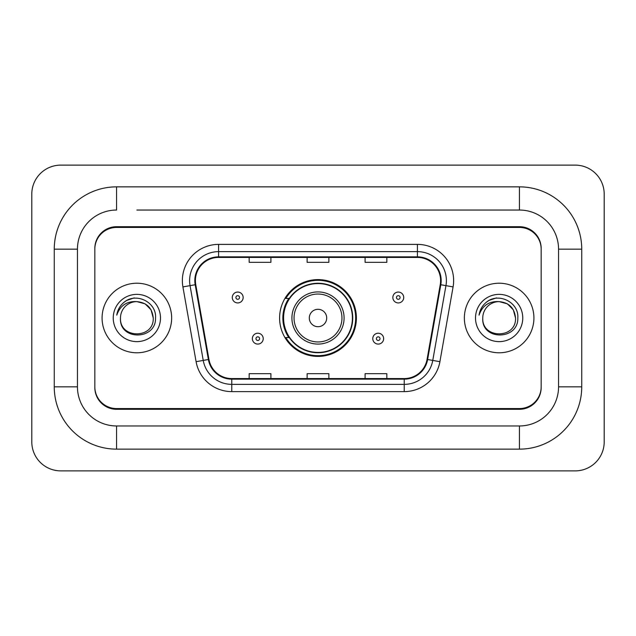 <?xml version="1.0" encoding="UTF-8"?>
<svg xmlns="http://www.w3.org/2000/svg" width="636" height="636" viewBox="0 0 636 636"><rect width="100%" height="100%" fill="white"/><g stroke="black" fill="none" stroke-linecap="round" stroke-linejoin="round"><path stroke-width="0.95" d="M279.601 318A38.398 38.398 0 0 0 318 356.399A38.398 38.398 0 0 0 356.399 318A38.398 38.398 0 0 0 318 279.601A38.398 38.398 0 0 0 279.601 318M288.808 337.565A35.139 35.139 0 0 1 288.808 298.435M136.859 210.039L519.429 210.039L136.859 210.039M581.741 249.169L558.551 249.169L558.551 386.831L558.551 249.169A39.13 39.13 0 0 0 519.429 210.039L519.429 186.857L116.571 186.857A62.312 62.312 0 0 0 54.259 249.169L54.259 386.831A62.312 62.312 0 0 0 116.571 449.143L519.429 449.143A62.312 62.312 0 0 0 581.741 386.831L581.741 249.169A62.312 62.312 0 0 0 519.429 186.857M519.429 449.143L519.429 425.961L116.571 425.961L519.429 425.961A39.13 39.13 0 0 0 558.551 386.831L581.741 386.831M54.259 386.831L77.449 386.831L77.449 249.169L77.449 386.831A39.13 39.13 0 0 0 116.571 425.961L116.571 449.143M519.429 227.434L116.571 227.434A21.735 21.735 0 0 0 94.836 249.169L94.836 386.831A21.735 21.735 0 0 0 116.571 408.566L519.429 408.566A21.735 21.735 0 0 0 541.164 386.831L541.164 249.169A21.735 21.735 0 0 0 519.429 227.434M116.571 186.857L116.571 210.039A39.13 39.13 0 0 0 77.449 249.169L54.259 249.169M604.2 194.099A28.986 28.986 0 0 0 575.214 165.121L60.786 165.121A28.986 28.986 0 0 0 31.8 194.099L31.8 441.901A28.986 28.986 0 0 0 60.786 470.878L575.214 470.878A28.986 28.986 0 0 0 604.2 441.901L604.2 194.099M541.164 249.169L541.164 248.445A21.735 21.735 0 0 0 519.429 226.702L116.571 226.702A21.735 21.735 0 0 0 94.836 248.445L94.836 249.169M94.836 386.831L94.836 387.555A21.735 21.735 0 0 0 116.571 409.298L519.429 409.298A21.735 21.735 0 0 0 541.164 387.555L541.164 386.831M102.086 318A34.781 34.781 0 0 0 136.859 352.781A34.781 34.781 0 0 0 171.641 318A34.781 34.781 0 0 0 136.859 283.219A34.781 34.781 0 0 0 102.086 318A34.781 34.781 0 0 0 136.859 352.781A34.781 34.781 0 0 0 171.641 318A34.781 34.781 0 0 0 136.859 283.219A34.781 34.781 0 0 0 102.086 318M464.36 318A34.781 34.781 0 0 0 499.141 352.781A34.781 34.781 0 0 0 533.914 318A34.781 34.781 0 0 0 499.141 283.219A34.781 34.781 0 0 0 464.36 318A34.781 34.781 0 0 0 499.141 352.781A34.781 34.781 0 0 0 533.914 318A34.781 34.781 0 0 0 499.141 283.219A34.781 34.781 0 0 0 464.36 318M195.403 280.611A23.182 23.182 0 0 1 218.593 257.429L417.407 257.429A23.182 23.182 0 0 1 440.239 284.642L427.058 359.412A23.182 23.182 0 0 1 404.226 378.571L231.774 378.571A23.182 23.182 0 0 1 208.942 359.412L195.761 284.642A23.182 23.182 0 0 1 195.403 280.611M194.823 280.611A23.763 23.763 0 0 0 195.188 284.737L208.37 359.515A23.763 23.763 0 0 0 231.774 379.151L404.226 379.151A23.763 23.763 0 0 0 427.63 359.515L440.812 284.737A23.763 23.763 0 0 0 417.407 256.849L218.593 256.849A23.763 23.763 0 0 0 194.823 280.611M182.914 286.908A36.228 36.228 0 0 1 218.593 244.383L417.407 244.383A36.228 36.228 0 0 1 453.086 286.908L439.905 361.677A36.228 36.228 0 0 1 404.226 391.617L231.774 391.617A36.228 36.228 0 0 1 196.095 361.677L182.914 286.908L190.053 285.644A28.986 28.986 0 0 1 218.593 251.633L417.407 251.633A28.986 28.986 0 0 1 445.947 285.644L432.766 360.421A28.986 28.986 0 0 1 404.226 384.367L231.774 384.367A28.986 28.986 0 0 1 203.234 360.421L190.053 285.644A28.986 28.986 0 0 1 189.608 280.611M94.836 248.445L94.836 387.555M541.164 387.555L541.164 248.445M307.132 257.429L307.132 262.334L328.868 262.334L328.868 257.429M249.169 257.429L249.169 262.334L270.904 262.334L270.904 257.429M365.096 257.429L365.096 262.334L386.831 262.334L386.831 257.429M328.868 378.571L328.868 373.666L307.132 373.666L307.132 378.571M270.904 378.571L270.904 373.666L249.169 373.666L249.169 378.571M386.831 378.571L386.831 373.666L365.096 373.666L365.096 378.571M153.236 318C154.246 339.131 119.481 339.131 120.482 318C118.956 340.896 156.273 340.363 155.534 318C156.806 302.339 136.462 292.186 124.41 301.965C120.148 305.375 117.604 309.764 116.762 315.13C120.132 305.519 126.834 301.019 136.859 301.623L145.048 303.817L151.042 309.812L153.236 318C154.246 339.131 119.481 339.131 120.482 318C119.481 339.131 154.246 339.131 153.236 318C154.246 339.131 119.481 339.131 120.482 318A16.377 16.377 0 0 1 136.859 301.623L145.048 303.817L151.042 309.812L153.236 318L151.042 309.812L145.048 303.817L136.859 301.623C146.805 302.593 152.266 308.047 153.236 318M113.24 318A23.627 23.627 0 0 0 136.859 341.627A23.627 23.627 0 0 0 160.487 318A23.627 23.627 0 0 0 136.859 294.373A23.627 23.627 0 0 0 113.24 318M124.402 301.973L126.707 300.423L134.276 297.863M326.697 318A8.697 8.697 0 0 0 318 309.303A8.697 8.697 0 0 0 309.303 318A8.697 8.697 0 0 0 318 326.697A8.697 8.697 0 0 0 326.697 318M344.084 318A26.084 26.084 0 0 0 318 291.916A26.084 26.084 0 0 0 291.916 318A26.084 26.084 0 0 0 318 344.084A26.084 26.084 0 0 0 344.084 318A26.084 26.084 0 0 1 318 344.084A26.084 26.084 0 0 1 291.916 318M352.416 318A34.416 34.416 0 0 0 318 283.584A34.416 34.416 0 0 0 283.584 318A34.416 34.416 0 0 0 318 352.416A34.416 34.416 0 0 0 352.416 318M355.675 318A37.675 37.675 0 0 1 285.803 337.565L289.293 337.565A34.742 34.742 0 0 0 340.983 344.052A34.742 34.742 0 0 0 340.983 291.948A34.742 34.742 0 0 0 289.293 298.435L285.803 298.435A37.675 37.675 0 0 1 355.675 318M515.518 318C516.519 339.131 481.754 339.131 482.764 318C481.237 340.896 518.555 340.363 517.815 318C519.079 302.339 498.735 292.186 486.691 301.965C482.43 305.375 479.878 309.764 479.043 315.13C482.414 305.519 489.116 301.019 499.141 301.623L507.329 303.817L513.324 309.812L515.518 318C516.519 339.131 481.754 339.131 482.764 318C481.754 339.131 516.519 339.131 515.518 318C516.519 339.131 481.754 339.131 482.764 318A16.377 16.377 0 0 1 499.141 301.623L507.329 303.817L513.324 309.812L515.518 318L513.324 309.812L507.329 303.817L499.141 301.623L507.329 303.817L513.324 309.812L515.518 318C514.548 308.047 509.086 302.593 499.141 301.623M475.513 318A23.627 23.627 0 0 0 499.141 341.627A23.627 23.627 0 0 0 522.76 318A23.627 23.627 0 0 0 499.141 294.373A23.627 23.627 0 0 0 475.513 318M486.683 301.973L488.989 300.423L496.549 297.863M243.151 297.497A5.438 5.438 0 0 1 237.721 302.927A5.438 5.438 0 0 1 232.283 297.497A5.438 5.438 0 0 1 237.721 292.059A5.438 5.438 0 0 1 243.151 297.497A5.438 5.438 0 0 0 237.721 292.059A5.438 5.438 0 0 0 232.283 297.497M403.717 297.497A5.438 5.438 0 0 1 398.279 302.927A5.438 5.438 0 0 1 392.849 297.497A5.438 5.438 0 0 1 398.279 292.059A5.438 5.438 0 0 1 403.717 297.497A5.438 5.438 0 0 0 398.279 292.059A5.438 5.438 0 0 0 392.849 297.497M252.357 338.646A5.438 5.438 0 0 1 257.787 333.216A5.438 5.438 0 0 1 263.225 338.646A5.438 5.438 0 0 1 257.787 344.084A5.438 5.438 0 0 1 252.357 338.646A5.438 5.438 0 0 0 257.787 344.084A5.438 5.438 0 0 0 263.225 338.646M372.776 338.646A5.438 5.438 0 0 1 378.213 333.216A5.438 5.438 0 0 1 383.643 338.646A5.438 5.438 0 0 1 378.213 344.084A5.438 5.438 0 0 1 372.776 338.646A5.438 5.438 0 0 0 378.213 344.084A5.438 5.438 0 0 0 383.643 338.646M417.407 244.383L417.407 256.849M190.053 285.644L195.188 284.737M231.774 391.617L231.774 379.151M404.226 379.151L404.226 391.617M427.63 359.515L439.905 361.677M196.095 361.677L208.37 359.515M440.812 284.737L453.086 286.908M218.593 244.383L218.593 256.849M341.961 318A23.961 23.961 0 0 0 318 294.039A23.961 23.961 0 0 0 294.039 318A23.961 23.961 0 0 0 318 341.961A23.961 23.961 0 0 0 341.961 318M235.908 297.497A1.813 1.813 0 0 0 237.721 299.31A1.813 1.813 0 0 0 239.534 297.497A1.813 1.813 0 0 0 237.721 295.684A1.813 1.813 0 0 0 235.908 297.497M396.466 297.497A1.813 1.813 0 0 0 398.279 299.31A1.813 1.813 0 0 0 400.092 297.497A1.813 1.813 0 0 0 398.279 295.684A1.813 1.813 0 0 0 396.466 297.497M259.599 338.646A1.813 1.813 0 0 0 257.787 336.841A1.813 1.813 0 0 0 255.974 338.646A1.813 1.813 0 0 0 257.787 340.459A1.813 1.813 0 0 0 259.599 338.646M380.026 338.646A1.813 1.813 0 0 0 378.213 336.841A1.813 1.813 0 0 0 376.401 338.646A1.813 1.813 0 0 0 378.213 340.459A1.813 1.813 0 0 0 380.026 338.646"/></g></svg>
